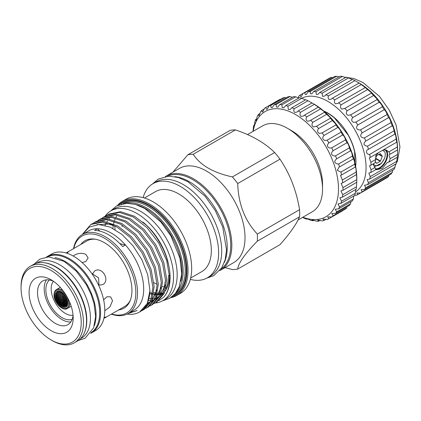 <?xml version="1.0" encoding="UTF-8"?>
<svg xmlns="http://www.w3.org/2000/svg" width="421" height="421" viewBox="0 0 421 421"><rect width="100%" height="100%" fill="white"/><g stroke="black" fill="none" stroke-linecap="round" stroke-linejoin="round"><path stroke-width="0.63" d="M44.494 262.767A43.673 25.218 60 0 1 55.904 266.83A43.673 25.218 60 0 1 84.605 332.237M36.674 263.162L37.716 262.562A43.673 25.218 60 0 1 59.556 264.725A43.673 25.218 60 0 1 88.089 303.209A43.673 25.218 60 0 1 81.395 338.21L80.348 338.81M60.803 291.948L61.24 292.216M58.719 291.532L59.129 291.811M59.493 292.058L59.908 292.332L59.493 292.058M60.282 292.574L60.713 292.842L60.282 292.574M57.509 291.585L57.898 291.874L57.509 291.585M58.245 292.132L58.645 292.416L58.245 292.132M59.003 292.663L59.419 292.942L59.003 292.663M59.787 293.184L60.208 293.458L59.787 293.184M60.587 293.695L61.024 293.958L60.587 293.695M57.061 292.163L57.445 292.458M57.788 292.716L58.187 293.005L57.788 292.716M58.535 293.258L58.945 293.542L58.535 293.258M59.308 293.784L59.729 294.063L59.308 293.784M60.098 294.3L60.535 294.568L60.098 294.3M56.64 292.732L57.019 293.032M57.356 293.29L57.745 293.584L57.356 293.29M58.093 293.837L58.493 294.126L58.093 293.837M58.851 294.374L59.266 294.653L58.851 294.374M59.635 294.895L60.061 295.168L59.635 294.895M60.435 295.4L60.877 295.668L60.435 295.4M56.235 293.29L56.609 293.595M56.94 293.853L57.324 294.153L56.94 293.853M57.666 294.411L58.061 294.7L57.666 294.411M58.414 294.947L58.824 295.232L58.414 294.947M59.187 295.474L59.608 295.752L59.187 295.474M59.977 295.989L60.408 296.258L59.977 295.989M55.856 293.832L56.219 294.142L55.856 293.832M56.546 294.405L56.924 294.705L56.546 294.405M57.261 294.963L57.651 295.258L57.261 294.963M57.998 295.51L58.403 295.8L57.998 295.51M58.761 296.047L59.177 296.326L58.761 296.047M59.54 296.568L59.966 296.842L59.54 296.568M60.345 297.073L60.782 297.342L60.345 297.073M60.792 296.495L61.234 296.758L60.792 296.495M60.913 294.8L61.361 295.063L60.913 294.8M61.098 293.074L61.54 293.337L61.098 293.074M56.177 294.947L56.546 295.247L56.177 294.947M56.877 295.51L57.261 295.81L56.877 295.51M57.603 296.063L58.003 296.352L57.603 296.063M58.356 296.605L58.761 296.889L58.356 296.605M59.124 297.131L59.545 297.41L59.124 297.131M59.919 297.647L60.35 297.915L59.919 297.647M60.735 298.147L61.177 298.41L60.735 298.147M64.15 294.747L63.718 294.384M63.261 294.29L62.792 294.042L63.166 294.453M65.434 296.279L64.971 295.937M64.508 295.842L64.024 295.6L64.413 296M63.603 295.389L63.129 295.142L63.513 295.547M62.724 294.926L62.35 294.516M65.818 297.352L65.318 297.126L65.729 297.51M64.881 296.921L64.392 296.684L64.792 297.079M63.966 296.473L63.492 296.231L63.881 296.631M63.076 296.016L62.608 295.768L62.992 296.173M66.223 298.415L65.718 298.189L66.139 298.573M65.281 297.989L64.781 297.758L65.192 298.147M64.355 297.547L63.871 297.31L64.271 297.705M63.45 297.1L62.976 296.852L63.366 297.252M62.571 296.637L62.192 296.226M66.655 299.463L66.139 299.242L66.571 299.62M65.697 299.042L65.192 298.815L65.613 299.199M64.76 298.61L64.271 298.378L64.676 298.768M63.845 298.168L63.366 297.926L63.766 298.321M62.955 297.71L62.487 297.458L62.876 297.863M66.581 300.284L67.102 300.499L66.665 300.126M66.134 300.089L65.629 299.863L66.055 300.241M65.187 299.663L64.692 299.431L65.108 299.815M64.26 299.226L63.776 298.984L64.187 299.373M63.361 298.773L62.887 298.526L63.282 298.921M62.482 298.31L62.092 297.905M62.087 297.237L61.629 296.984L62.087 297.237M62.208 295.547L61.75 295.289L62.208 295.547M62.387 293.821L61.934 293.563L62.387 293.821M62.076 292.706L61.629 292.448M61.861 294.447L61.413 294.19L61.861 294.447M61.713 296.158L61.261 295.9L61.713 296.158M61.619 297.831L61.171 297.573L61.619 297.831M67.576 301.525L67.155 301.147M66.592 301.12L66.081 300.899L66.513 301.273M65.634 300.699L65.134 300.473L65.56 300.852M64.697 300.268L64.208 300.031L64.623 300.42M63.787 299.82L63.308 299.578L63.713 299.973M62.429 299.115L62.824 299.515M62.024 298.894L61.571 298.636L62.024 298.894M60.424 304.683L59.998 304.409L60.424 304.683M61.24 305.183L60.803 304.915L61.24 305.183M59.129 303.162L58.719 302.878L59.129 303.162M59.908 303.683L59.493 303.404L59.908 303.683M60.713 304.188L60.282 303.92L60.713 304.188M57.898 301.599L57.509 301.31M58.645 302.141L58.245 301.857L58.645 302.141M59.419 302.667L59.003 302.389L59.419 302.667M60.208 303.183L59.787 302.91L60.208 303.183M61.024 303.683L60.587 303.42L61.024 303.683M57.445 300.562L57.061 300.268L57.445 300.562M58.187 301.11L57.788 300.82L58.187 301.11M58.945 301.647L58.535 301.362L58.945 301.647M59.729 302.167L59.308 301.889L59.729 302.167M60.535 302.673L60.098 302.404L60.535 302.673M57.019 299.515L56.64 299.215L57.019 299.515M57.745 300.068L57.356 299.773L57.745 300.068M58.493 300.61L58.093 300.32L58.493 300.61M59.266 301.136L58.851 300.857L59.266 301.136M60.061 301.652L59.635 301.378L60.061 301.652M60.877 302.152L60.435 301.889L60.877 302.152M56.609 298.457L56.235 298.152M57.324 299.015L56.94 298.715L57.324 299.015M58.061 299.563L57.666 299.273L58.061 299.563M58.824 300.094L58.414 299.81L58.824 300.094M59.608 300.615L59.187 300.336L59.608 300.615M60.408 301.126L59.977 300.852L60.408 301.126M56.219 297.384L55.856 297.073L56.219 297.384M56.924 297.947L56.546 297.647L56.924 297.947M57.651 298.5L57.261 298.21L57.651 298.5M58.403 299.042L57.998 298.752L58.403 299.042M59.177 299.568L58.761 299.289L59.177 299.568M59.966 300.084L59.54 299.81L59.966 300.084M60.782 300.583L60.345 300.315L60.782 300.583M61.234 301.62L60.792 301.357L61.234 301.62M61.361 303.167L60.913 302.904L61.361 303.167M61.54 304.683L61.098 304.42L61.54 304.683M56.546 296.868L56.177 296.568L56.546 296.868M57.261 297.431L56.877 297.131L57.261 297.431M58.003 297.973L57.603 297.684L58.003 297.973M58.761 298.51L58.356 298.226L58.761 298.51M59.545 299.031L59.124 298.752L59.545 299.031M60.35 299.536L59.919 299.268L60.35 299.536M61.177 300.031L60.735 299.768L61.177 300.031M56.188 295.779L55.825 295.474M56.893 296.347L56.514 296.047L56.893 296.347M57.624 296.9L57.23 296.605L57.624 296.9M58.372 297.437L57.972 297.152L58.372 297.437M59.145 297.963L58.729 297.684L59.145 297.963M59.94 298.478L59.514 298.205L59.94 298.478M60.756 298.978L60.314 298.715L60.756 298.978M63.345 306.367L63.818 306.614L63.387 306.235M62.476 305.899L62.934 306.151L62.476 305.899M64.576 306.304L65.066 306.541L64.623 306.172M63.671 305.851L64.15 306.093L63.718 305.72M62.792 305.388L63.261 305.635L62.834 305.257M64.934 305.772L65.434 306.004L64.987 305.635M64.024 305.325L64.508 305.567L64.071 305.193M63.129 304.867L63.603 305.114L63.182 304.736M62.308 304.262L62.724 304.651M66.26 305.657L66.776 305.878L66.323 305.514M65.318 305.23L65.818 305.457L65.371 305.088M64.392 304.788L64.881 305.025L64.445 304.651M63.492 304.336L63.966 304.578L63.545 304.199M62.608 303.873L63.076 304.125L62.661 303.736M66.676 305.093L67.197 305.309L66.739 304.946M65.718 304.672L66.223 304.899L65.776 304.53M64.781 304.241L65.281 304.472L64.839 304.099M63.871 303.794L64.355 304.036L63.929 303.652M62.976 303.336L63.45 303.583L63.034 303.199M62.161 302.725L62.571 303.12M66.139 304.104L66.655 304.325L66.208 303.957M65.192 303.678L65.697 303.909L65.255 303.536M64.271 303.241L64.76 303.473L64.334 303.094M63.366 302.788L63.845 303.031L63.429 302.646M62.487 302.32L62.955 302.573L62.545 302.183M66.581 303.525L67.102 303.741L66.655 303.378M65.629 303.104L66.134 303.33L65.692 302.957M64.692 302.673L65.187 302.904L64.755 302.525M63.776 302.225L64.26 302.467L63.845 302.083M62.887 301.768L63.361 302.015L62.95 301.625M62.082 301.157L62.482 301.552M61.629 301.846L62.087 302.099L61.629 301.846M61.75 303.399L62.208 303.652L61.75 303.399M61.934 304.915L62.387 305.167L61.934 304.915M61.629 305.414L62.076 305.672L61.629 305.414M61.413 303.915L61.861 304.173L61.413 303.915M61.261 302.383L61.713 302.641L61.261 302.383M61.171 300.815L61.619 301.073L61.171 300.815M67.05 302.931L67.576 303.146L67.123 302.783M66.081 302.52L66.592 302.741L66.15 302.367M65.134 302.094L65.634 302.32L65.202 301.946M64.208 301.652L64.697 301.889L64.276 301.504M63.308 301.199L63.787 301.441L63.376 301.057M62.429 300.736L62.829 301.131M61.571 300.257L62.024 300.515L61.571 300.257M66.555 301.92L67.071 302.141L66.629 301.768M65.597 301.499L66.102 301.725L65.671 301.352M64.66 301.068L65.155 301.299L64.734 300.92M63.75 300.62L64.234 300.862L63.818 300.473M62.855 300.162L63.329 300.41L62.929 300.015M61.987 299.694L62.45 299.947L62.055 299.547M61.14 299.21L61.524 299.615L61.14 299.21M66.381 306.43L65.871 306.204M58.061 291.853A8.173 4.72 -120 0 0 55.961 295.789A8.173 4.72 -120 0 0 59.782 304.278A8.173 4.72 -120 0 0 66.197 305.946M55.635 295.921A8.241 4.757 -120 0 0 59.582 304.572A8.241 4.757 -120 0 0 66.081 306.056A8.241 4.757 -120 0 0 67.292 302.652A8.241 4.757 -120 0 0 64.034 294.732A8.241 4.757 -120 0 0 57.903 291.9A8.241 4.757 -120 0 0 55.635 295.921M54.856 295.674A9.094 5.252 -120 0 0 61.287 306.814A9.094 5.252 -120 0 0 67.718 303.099A9.094 5.252 -120 0 0 61.287 291.958A9.094 5.252 -120 0 0 54.856 295.674M49.468 279.986A22.829 13.183 -120 0 0 47.42 298.573A22.829 13.183 -120 0 0 61.998 317.613A22.829 13.183 -120 0 0 72.175 319.318M53.43 281.265A20.082 11.593 -120 0 0 52.904 297.684A20.082 11.593 -120 0 0 65.366 313.424A20.082 11.593 -120 0 0 73.054 315.25M174.789 176.652A53.604 30.949 60 0 1 189.324 181.698A53.604 30.949 60 0 1 224.325 262.457M167.511 176.252A53.604 30.949 60 0 1 192.829 179.672A53.604 30.949 60 0 1 227.445 225.593A53.604 30.949 60 0 1 221.036 268.961M105.05 216.289A51.872 29.949 60 0 1 110.912 210.837A51.872 29.949 60 0 1 136.846 213.405A51.872 29.949 60 0 1 170.737 259.115A51.872 29.949 60 0 1 162.785 300.683A51.872 29.949 60 0 1 155.117 303.036M110.912 210.837L114.559 208.727A51.872 29.949 60 0 1 140.498 211.3A51.872 29.949 60 0 1 174.389 257.01A51.872 29.949 60 0 1 166.437 298.578L162.785 300.683M149.776 293.626A46.315 26.739 -120 0 0 152.449 294.321M153.523 294.516A46.315 26.739 -120 0 0 156.054 294.789M157.091 294.816A46.315 26.739 -120 0 0 159.57 294.653M160.606 294.49A46.315 26.739 -120 0 0 161.996 294.158M162.464 293.663A46.315 26.739 60 0 1 160.79 293.969M159.764 294.079A46.315 26.739 60 0 1 157.275 294.111M156.233 294.037A46.315 26.739 60 0 1 153.67 293.653M152.581 293.405A46.315 26.739 60 0 1 149.855 292.584M111.607 314.003A44.468 25.676 -120 0 0 135.836 292.653A44.468 25.676 -120 0 0 108.023 240.528A44.468 25.676 -120 0 0 73.786 248.501M73.533 248.648A45.663 26.36 60 0 1 82.405 234.471A45.663 26.36 60 0 1 117.591 246.701A45.663 26.36 60 0 1 137.52 292.653A45.663 26.36 60 0 1 128.063 313.556A45.663 26.36 60 0 1 111.349 314.15M95.42 239.239A37.822 21.834 -120 0 0 86.889 240.933L66.897 252.479L68.297 251.99L67.065 253.274M80.795 244.454A38.964 22.497 60 0 1 94.562 239.102A38.964 22.497 60 0 1 131.947 290.406A38.964 22.497 60 0 1 130.131 300.71A38.964 22.497 60 0 1 118.611 309.961M224.967 267.651L232.397 269.54A63.129 36.448 -120 0 0 237.723 269.066C238.291 263.236 244.827 253.937 257.326 241.18A63.129 36.448 -120 0 0 257.431 237.686A63.129 36.448 -120 0 0 257.326 234.071C244.869 220.72 238.333 203.88 237.723 183.551A63.129 36.448 -120 0 0 232.397 176.92C213.394 172.815 200.322 165.269 193.192 154.286A63.129 36.448 -120 0 0 187.861 154.76L172.957 172.147M187.861 154.76L230.108 130.368A63.129 36.448 60 0 1 235.439 129.894C251.942 135.436 265.009 142.982 274.645 152.528A63.129 36.448 60 0 1 279.97 159.159C289.927 173.92 296.463 190.76 299.573 209.679A63.129 36.448 60 0 1 299.678 213.294A63.129 36.448 60 0 1 299.573 216.789C296.526 224.04 289.995 233.339 279.97 244.675L237.723 269.066M299.573 209.679L257.326 234.071M298.047 220.004L312.261 211.795A49.631 28.654 -120 0 0 322.539 189.076A49.631 28.654 -120 0 0 287.448 128.289A49.631 28.654 -120 0 0 262.63 125.832L247.49 134.573M287.448 128.289L291.658 130.721A43.673 25.218 60 0 1 322.539 184.214L322.539 189.076M165.442 176.515A54.356 31.38 60 0 1 166.216 176.041L179.409 168.421A54.356 31.38 60 0 1 221.299 182.982A54.356 31.38 60 0 1 245.022 237.686A54.356 31.38 60 0 1 233.766 262.572L220.572 270.187A54.356 31.38 60 0 1 219.778 270.624M119.732 243.491A59.556 34.385 -120 0 0 125.442 244.969A45.663 26.36 60 0 1 143.698 289.085A45.663 26.36 60 0 1 134.241 309.988L128.063 313.556M136.793 204.874A51.199 29.559 60 0 1 182.035 271.477A51.199 29.559 60 0 1 180.888 281.249M125.137 203.338A51.993 30.017 60 0 1 163.28 222.288A51.993 30.017 60 0 1 183.161 271.477A51.993 30.017 60 0 1 176.388 292.111M118.906 204.816A53.562 30.922 60 0 1 161.138 214.321A53.562 30.922 60 0 1 186.877 270.608A53.562 30.922 60 0 1 171.994 296.768M117.48 205.459A54.356 31.38 60 0 1 122.39 201.343A54.356 31.38 60 0 1 164.274 215.905A54.356 31.38 60 0 1 188.003 270.608A54.356 31.38 60 0 1 176.746 295.489A54.356 31.38 60 0 1 170.726 297.684M122.39 201.343L126.068 199.222A54.356 31.38 60 0 1 167.953 213.784A54.356 31.38 60 0 1 191.681 268.482A54.356 31.38 60 0 1 180.42 293.369L176.746 295.489M115.091 229.619A54.356 31.38 60 0 1 114.838 225.798M166.395 287.38A46.215 26.681 60 0 1 166.09 287.338M165.016 287.148A46.215 26.681 60 0 1 162.348 286.48M157.086 284.375A46.215 26.681 60 0 1 153.897 282.612M144.44 198.012L155.544 191.602A46.215 26.681 60 0 1 191.16 203.98A46.215 26.681 60 0 1 211.331 250.49A46.215 26.681 60 0 1 201.759 271.65L190.66 278.06M143.119 197.633A54.356 31.38 60 0 1 153.018 183.661A54.356 31.38 60 0 1 194.902 198.223A54.356 31.38 60 0 1 218.631 252.926A54.356 31.38 60 0 1 207.374 277.807A54.356 31.38 60 0 1 190.324 279.397M153.018 183.661L156.107 181.877A54.356 31.38 60 0 1 197.996 196.439A54.356 31.38 60 0 1 221.72 251.142A54.356 31.38 60 0 1 210.463 276.023L207.374 277.807M166.216 176.041A54.356 31.38 60 0 1 208.1 190.602A54.356 31.38 60 0 1 231.829 245.306A54.356 31.38 60 0 1 220.572 270.187M129.531 312.708L137.135 310.556L128.142 313.508M139.588 312.014L147.271 303.562L149.939 290.49A50.088 28.917 60 0 1 139.588 312.014A50.088 28.917 60 0 1 127 314.113M149.939 290.49L147.718 274.681L141.856 259.689L132.968 245.764L122.011 234.486L110.197 227.119L98.84 224.546L89.22 227.072L82.448 234.444M82.653 234.06L90.868 224.472L102.624 222.088L116.438 226.645L130.252 237.433L142.003 252.784L149.944 270.329L152.902 287.385L150.471 301.331L143.056 310.014L141.524 310.787M143.056 310.014L144.282 309.303L151.697 300.62L154.133 286.68L151.176 269.624L143.235 252.074L131.484 236.723L117.664 225.94L103.85 221.378L92.099 223.761L90.868 224.472M93.625 222.977L95.062 222.046L106.818 219.667L120.632 224.225L134.446 235.013L146.203 250.358L154.139 267.909L157.096 284.964L154.665 298.91L147.25 307.593L145.719 308.367M147.25 307.593L148.476 306.883L155.891 298.2L158.328 284.254L155.37 267.198L147.429 249.653L135.678 234.302L121.858 223.514L108.044 218.957L96.293 221.341L95.062 222.046M97.819 220.557L99.261 219.625L111.012 217.241L124.826 221.804L138.641 232.592L150.397 247.937L158.333 265.488L161.296 282.544L158.859 296.484L151.444 305.167L149.913 305.946M151.444 305.167L152.67 304.462L160.091 295.779L162.522 281.833L159.564 264.777L151.623 247.227L139.872 231.882L126.058 221.093L112.239 216.536L100.487 218.915L99.261 219.625M102.014 218.131L103.455 217.204L115.207 214.821L129.021 219.383L142.84 230.171L154.591 245.517L162.532 263.067L165.49 280.123L163.053 294.063L155.638 302.746L154.107 303.525M155.638 302.746L156.87 302.041L164.285 293.353L166.716 279.412L163.758 262.357L155.817 244.806L144.066 229.461L130.252 218.673L116.433 214.11L104.682 216.494L103.455 217.204M106.208 215.71L107.65 214.784L119.401 212.4L133.215 216.962L147.034 227.745L158.785 243.096L166.727 260.641L169.684 277.697C169.789 285.975 167.832 292.432 163.822 297.073L158.912 300.636M107.65 214.784L108.876 214.073L120.627 211.689L134.446 216.252L146.482 225.277A50.088 28.917 60 0 1 170.089 277.465A50.088 28.917 60 0 1 163.822 297.073M55.046 257.605A43.673 25.218 60 0 1 65.171 261.483A43.673 25.218 60 0 1 94.346 325.68M47.552 256.899A43.673 25.218 60 0 1 68.823 259.373A43.673 25.218 60 0 1 97.198 297.347A43.673 25.218 60 0 1 91.215 332.522M52.257 340.631L51.13 339.984A42.542 24.565 -120 0 0 81.216 322.618A42.542 24.565 -120 0 0 51.13 270.508A42.542 24.565 -120 0 0 21.05 287.88A42.542 24.565 -120 0 0 51.13 339.984L52.257 340.631A44.131 25.481 60 0 0 74.322 342.82A44.131 25.481 60 0 0 81.085 307.456A44.131 25.481 60 0 0 52.257 268.566A44.131 25.481 60 0 0 30.191 266.377A44.131 25.481 60 0 0 21.05 286.58L21.05 287.88M51.136 279.797L51.13 279.797A31.17 17.998 -120 0 0 51.13 279.797A31.17 17.998 -120 0 0 29.091 292.521A31.17 17.998 -120 0 0 51.13 330.695A31.17 17.998 -120 0 0 73.175 317.971A31.17 17.998 -120 0 0 51.136 279.797M53.351 281.207A25.213 14.556 -120 0 0 42.737 280.981A25.213 14.556 -120 0 0 38.874 301.183A25.213 14.556 -120 0 0 55.346 323.402A25.213 14.556 -120 0 0 67.949 324.649A25.213 14.556 -120 0 0 73.059 315.345M74.322 342.82L77.411 341.036A44.131 25.481 -120 0 0 84.174 305.672A44.131 25.481 -120 0 0 55.346 266.782A44.131 25.481 -120 0 0 33.28 264.599L30.191 266.377M90.594 333.385A44.131 25.481 -120 0 0 91.446 332.932L95.662 330.501A44.131 25.481 -120 0 0 102.424 295.137A44.131 25.481 -120 0 0 73.596 256.247A44.131 25.481 -120 0 0 51.525 254.063L47.315 256.494A44.131 25.481 -120 0 0 46.494 256.999M91.446 332.932A44.131 25.481 -120 0 0 98.214 297.568A44.131 25.481 -120 0 0 69.381 258.678A44.131 25.481 -120 0 0 47.315 256.494M66.092 252.974L66.897 252.479M73.217 256.031L74.575 255.037C78.311 253.026 82.058 252.8 85.805 254.347L88.131 257.936L85.805 261.52L82.127 262.546M168.474 275.318A46.315 26.739 60 0 1 165.79 288.769M163.827 292.053A46.315 26.739 60 0 1 160.106 295.737M158.833 296.547A46.315 26.739 60 0 1 156.065 297.789M154.996 298.11A46.315 26.739 60 0 1 152.481 298.573M151.455 298.657A46.315 26.739 60 0 1 148.966 298.642M169.595 275.402A46.315 26.739 60 0 1 165.106 291.19M160.459 295.6A46.315 26.739 60 0 1 160.059 295.842M46.51 279.833A25.213 14.556 -120 0 0 61.998 319.56A25.213 14.556 -120 0 0 70.833 321.954M104.108 317.439L105.839 317.013L103.887 318.429M92.273 274.203L94.709 270.919C102.166 266.046 110.597 280.649 102.65 284.675L98.593 285.143M98.956 285.233L98.572 277.86L92.378 273.839M103.613 299.763L107.039 296.737L110.607 296.863L112.549 300.668L109.918 306.941L104.797 310.73M122.637 246.59L125.442 244.969A45.663 26.36 60 0 0 97.377 228.766L94.572 230.387A45.663 26.36 60 0 1 122.637 246.59M82.405 234.471L88.584 230.903A45.663 26.36 60 0 1 97.377 228.766A59.556 34.385 -120 0 0 99.888 231.134M105.082 225.367A46.315 26.739 60 0 1 106.013 223.346M106.897 221.814A46.315 26.739 60 0 1 107.566 220.846M109.055 219.062A46.315 26.739 60 0 1 109.486 218.625M142.835 222.041A46.315 26.739 60 0 1 168.663 265.151M104.718 317.981L124.705 306.441A37.822 21.834 -120 0 0 130.442 299.899M122.106 226.535A46.215 26.681 60 0 1 122.132 225.093M274.645 152.528L232.397 176.92M193.192 154.286L235.439 129.894M237.723 183.551L279.97 159.159M257.326 241.18L299.573 216.789M379.058 154.291L382.257 156.138L382.257 156.459L378.779 154.449M382.589 150.313L384.683 151.755A9.583 5.531 -60 0 1 385.257 154.57A9.583 5.531 -60 0 1 384.683 158.043L381.642 163.169L374.274 166.832M382.257 156.138L380.247 153.602L376.716 155.644L375.406 158.685M375.6 158.191L380.489 161.017L382.257 156.459M380.489 161.017L380.247 161.317L375.458 158.554M376.332 163.137L376.716 163.359L380.247 161.317M376.716 163.359L375.222 161.559M373.416 164.053L374.19 164.958C377.905 167.048 381.405 164.743 384.683 158.043M354.908 162.748L354.624 151.797A39.306 22.697 60 0 0 348.062 134.883L334.511 118.033A39.306 22.697 60 0 0 327.948 113.333A39.306 22.697 60 0 0 324.286 111.497M323.717 111.012A39.706 22.923 60 0 1 327.875 113.054A39.706 22.923 60 0 1 355.64 166.306M385.715 149.855A11.12 6.42 -60 0 1 387.63 154.686A11.12 6.42 -60 0 1 383.605 164.927A11.12 6.42 -60 0 1 375.658 169.331M375.353 168.784A10.72 6.189 120 0 0 383.099 164.669A10.72 6.189 120 0 0 387.067 154.686A10.72 6.189 120 0 0 384.847 149.776A10.72 6.189 120 0 0 384.552 149.623M298.215 97.84L298.663 96.251A57.572 33.238 60 0 1 300.257 95.014L303.041 93.409A57.572 33.238 60 0 1 304.909 92.646L305.078 94.272L306.172 94.646L308.093 91.815A57.572 33.238 60 0 1 310.188 91.541L310.44 93.657L311.793 93.878L313.692 91.499A57.572 33.238 60 0 1 315.966 91.725L316.308 94.325L317.929 94.399L319.707 92.483A57.572 33.238 60 0 1 322.097 93.199L322.549 96.272L324.428 96.188L325.986 94.73A57.572 33.238 60 0 1 328.433 95.925C327.896 97.409 328.08 98.577 328.996 99.435L331.132 99.214L332.369 98.198A57.572 33.238 60 0 1 334.821 99.835C334.063 101.514 334.29 102.819 335.505 103.75L337.868 103.392L338.705 102.787A57.572 33.238 60 0 1 341.094 104.829C340.084 106.702 340.352 108.123 341.905 109.102L344.836 108.397A57.572 33.238 60 0 1 347.109 110.791C345.815 112.844 346.125 114.365 348.041 115.365L350.614 114.88A57.572 33.238 60 0 1 352.709 117.57C351.103 119.785 351.456 121.39 353.761 122.379L355.892 122.079A57.572 33.238 60 0 1 357.761 125C355.829 127.352 356.213 129.01 358.924 129.978L360.544 129.821A57.572 33.238 60 0 1 362.139 132.899C359.86 135.346 360.281 137.035 363.407 137.967L364.454 137.914A57.572 33.238 60 0 1 365.738 141.072C363.102 143.561 363.555 145.261 367.091 146.161L367.528 146.155A57.572 33.238 60 0 1 368.464 149.318C365.16 150.313 366.223 154.723 369.68 154.344A57.572 33.238 60 0 1 370.254 157.433L369.317 157.859L370.869 162.28L375.853 159.401L374.943 162.98L369.564 165.779L371.064 169.763L374.943 167.521L375.853 169.6L370.869 172.478L368.833 173.094L370.254 176.609L396.729 161.327A57.572 33.238 60 0 1 396.156 163.753L369.68 179.041L367.133 179.62L368.464 182.661L394.94 167.374A57.572 33.238 60 0 1 393.998 169.452L367.528 184.74L364.518 185.193L365.738 187.755L392.214 172.468A57.572 33.238 60 0 1 390.93 174.147L364.454 189.434L361.039 189.676L362.139 191.776L388.615 176.488A57.572 33.238 60 0 1 387.02 177.725L360.544 193.013L356.792 192.965L357.761 194.618L384.236 179.33M375.853 159.401L375.774 155.581L378.647 152.586M383.331 149.887L386.489 150.229L388.909 151.86L397.345 146.992A57.572 33.238 60 0 1 397.54 149.934L397.54 154.475A57.572 33.238 60 0 1 397.345 157.191L396.729 161.327M397.345 157.191L388.909 162.064L390.209 158.706L389.099 155.512L389.578 154.228L390.209 154.165L388.909 151.86M385.815 149.892A11.146 6.436 -60 0 1 387.652 154.67A11.146 6.436 -60 0 1 383.631 164.921A11.146 6.436 -60 0 1 375.679 169.363M297.863 97.719L298.347 97.44M300.257 95.014L300.362 96.167L301.204 96.683L303.041 93.409L329.517 78.122A57.572 33.238 60 0 1 331.385 77.359L332.569 77.68M304.909 92.646L331.385 77.359M310.188 91.541L336.663 76.254L339.242 77.027M315.966 91.725L342.441 76.438L345.378 77.543M322.097 93.199L348.572 77.911L351.777 79.395M328.433 95.925L354.908 80.637L358.845 82.911A57.572 33.238 60 0 1 361.297 84.547L365.181 87.505A57.572 33.238 60 0 1 367.57 89.547L370.969 92.32L371.311 93.109A57.572 33.238 60 0 1 373.585 95.509L376.842 98.735L377.09 99.593A57.572 33.238 60 0 1 379.184 102.287C380.237 102.966 381.242 104.187 382.2 105.96L382.368 106.797A57.572 33.238 60 0 1 384.236 109.718C385.236 110.376 386.131 111.739 386.92 113.812L387.02 114.538A57.572 33.238 60 0 1 388.615 117.617C389.52 118.227 390.272 119.722 390.877 122.106L390.93 122.627A57.572 33.238 60 0 1 392.214 125.79C392.972 126.316 393.561 127.931 393.988 130.631L393.998 130.868A57.572 33.238 60 0 1 394.94 134.036L394.982 133.989M334.821 99.835L361.297 84.547M341.094 104.829L367.57 89.547M347.109 110.791L373.585 95.509M352.709 117.57L379.184 102.287M357.761 125L384.236 109.718M362.139 132.899L388.615 117.617M365.738 141.072L392.214 125.79M355.45 191.892A53.999 31.175 -120 0 0 362.991 148.439A53.999 31.175 -120 0 0 327.875 101.382A53.999 31.175 -120 0 0 301.731 98.246M308.093 91.815L334.569 76.527A57.572 33.238 60 0 1 336.663 76.254M313.692 91.499L340.168 76.217A57.572 33.238 60 0 1 342.441 76.438M319.707 92.483L346.183 77.196A57.572 33.238 60 0 1 348.572 77.911M325.986 94.73L352.461 79.448A57.572 33.238 60 0 1 354.908 80.637M359.402 83.179L358.282 82.532L359.402 83.179A53.999 31.175 60 0 1 397.587 149.313L397.587 150.613M370.869 162.28A57.572 33.238 60 0 1 371.064 165.216M371.064 169.763A57.572 33.238 60 0 1 370.869 172.478M390.209 158.706L397.54 154.475M390.209 154.165L397.54 149.934M332.369 98.198L359.124 83.048M338.705 102.787L365.344 87.531M344.478 108.623L371.375 93.094M350.614 114.88L377.09 99.593M355.892 122.079L382.368 106.797M360.544 129.821L387.02 114.538M364.454 137.914L390.93 122.627M367.528 146.155L393.998 130.868M368.086 149.518L394.94 134.036C395.482 134.362 395.887 136.036 396.156 139.056A57.572 33.238 60 0 1 396.729 142.145L396.787 141.993M369.68 154.344L396.156 139.056M370.254 157.433L396.729 142.145C397.014 142.082 397.219 143.698 397.345 146.992M370.254 176.609A57.572 33.238 60 0 1 369.68 179.041M368.464 182.661A57.572 33.238 60 0 1 367.528 184.74M365.738 187.755A57.572 33.238 60 0 1 364.454 189.434M362.139 191.776A57.572 33.238 60 0 1 360.544 193.013M357.761 194.618A57.572 33.238 60 0 1 355.892 195.381L354.819 195.086M395.487 164.143L394.94 167.374M392.725 170.189L392.214 172.468M388.93 175.299L388.615 176.488M388.909 162.064L387.425 162.359L382.273 168.421L376.127 169.816M374.943 167.521L373.338 164.611M253.053 131.363L253.342 127.631A63.924 36.906 60 0 1 253.816 125.332C254.063 126.805 254.431 125.526 254.926 121.495A63.924 36.906 60 0 1 255.705 119.475L256.063 120.606L257.347 116.17A63.924 36.906 60 0 1 258.415 114.465L258.968 115.875L260.552 111.749A63.924 36.906 60 0 1 261.888 110.397L261.957 111.512L262.672 112.107L264.483 108.323A63.924 36.906 60 0 1 265.814 107.487A63.924 36.906 60 0 1 266.061 107.344L266.177 108.897L267.103 109.365L269.061 105.96A63.924 36.906 60 0 1 270.856 105.376L271.019 107.371L272.171 107.708L274.197 104.703A63.924 36.906 60 0 1 276.171 104.529L276.397 106.966L277.781 107.171L279.797 104.582A63.924 36.906 60 0 1 281.907 104.813L282.202 107.687L283.822 107.76L285.743 105.587A63.924 36.906 60 0 1 287.948 106.229L288.322 109.523L290.174 109.46L291.921 107.713A63.924 36.906 60 0 1 294.184 108.744C293.584 110.281 293.737 111.512 294.637 112.439L296.937 112.107L298.215 110.907A63.924 36.906 60 0 1 300.494 112.318C299.689 114.023 299.868 115.375 301.031 116.375L303.315 116.059L304.504 115.117A63.924 36.906 60 0 1 306.746 116.87C305.709 118.738 305.914 120.195 307.372 121.253L309.851 120.827L310.661 120.253A63.924 36.906 60 0 1 312.824 122.316C311.524 124.337 311.761 125.89 313.54 126.979L316.566 126.221A63.924 36.906 60 0 1 318.608 128.552C317.029 130.71 317.297 132.341 319.407 133.446L322.102 132.899A63.924 36.906 60 0 1 323.991 135.457C322.107 137.741 322.402 139.43 324.875 140.53L327.17 140.161A63.924 36.906 60 0 1 328.859 142.898C326.659 145.277 326.98 147.003 329.822 148.081L331.664 147.866A63.924 36.906 60 0 1 333.127 150.723C330.601 153.165 330.943 154.912 334.158 155.965L335.495 155.859A63.924 36.906 60 0 1 336.7 158.785L336.684 158.796C333.842 161.248 334.206 162.995 337.795 164.027L338.595 163.99A63.924 36.906 60 0 1 339.521 166.927L353.335 158.954A63.924 36.906 -120 0 0 352.409 156.017L352.388 155.602C351.893 152.786 351.267 151.192 350.514 150.813A63.924 36.906 -120 0 0 349.309 147.887L349.256 147.25C348.588 144.729 347.814 143.229 346.941 142.751A63.924 36.906 -120 0 0 345.473 139.888L345.383 139.098C344.546 136.867 343.641 135.473 342.673 134.92A63.924 36.906 -120 0 0 340.984 132.189L340.847 131.31C339.842 129.358 338.831 128.084 337.805 127.484A63.924 36.906 -120 0 0 335.916 124.926L335.721 124.032L332.422 120.58A63.924 36.906 -120 0 0 330.374 118.243L330.443 118.227M339.521 166.927L339.005 167.19L337.31 170.342L340.899 172.1A63.924 36.906 60 0 1 341.531 174.989L355.34 167.016A63.924 36.906 -120 0 0 354.714 164.127L354.708 163.995C354.792 162.332 353.524 157.754 353.335 158.954L353.382 158.891M336.7 158.785L350.519 150.807M333.127 150.723L346.941 142.751M328.859 142.898L342.673 134.92M323.991 135.457L337.805 127.484M318.608 128.552L332.422 120.58M312.824 122.316L326.638 114.344A63.924 36.906 -120 0 0 324.47 112.281L324.628 112.296M316.192 126.458L330.374 118.243L330.117 117.406L326.638 114.344M306.746 116.87L320.56 108.892A63.924 36.906 -120 0 0 318.318 107.144L318.597 107.239M310.661 120.253L324.47 112.281L324.138 111.57L320.56 108.892M300.494 112.318L314.308 104.34A63.924 36.906 -120 0 0 312.029 102.934L313.834 103.976A60.75 35.075 60 0 1 356.792 178.378L356.792 180.972A63.924 36.906 -120 0 0 356.776 179.646L356.498 174.841A63.924 36.906 -120 0 0 356.182 172.052C356.245 170.184 355.461 165.442 355.34 167.016L355.413 166.832M304.504 115.117L318.318 107.144L314.308 104.34M294.184 108.744L307.998 100.772A63.924 36.906 -120 0 0 305.735 99.74L291.921 107.713M311.535 102.682L307.998 100.772M287.948 106.229L301.762 98.251A63.924 36.906 -120 0 0 299.552 97.614L285.743 105.587M305.157 99.803L301.762 98.251M281.907 104.813L295.721 96.841A63.924 36.906 -120 0 0 293.605 96.604L279.797 104.582M298.884 98.056L295.721 96.841M276.171 104.529L289.985 96.551A63.924 36.906 -120 0 0 288.011 96.73L274.197 104.703M292.332 97.34L289.985 96.551M270.856 105.376L284.67 97.404A63.924 36.906 -120 0 0 282.875 97.988L269.061 105.96M286.101 97.83L284.67 97.404M266.061 107.344L279.876 99.372A63.924 36.906 -120 0 0 279.628 99.514L265.814 107.487M261.888 110.397L264.309 108.997M258.415 114.465L260.157 113.459M255.705 119.475L256.836 118.822M302.831 217.241A60.75 35.075 -120 0 0 338.331 184.624A60.75 35.075 -120 0 0 295.531 114.544A60.75 35.075 -120 0 0 253.2 131.273M254.426 124.979L253.816 125.332L254.01 126.195M341.531 174.989L340.5 175.446L342.368 180.03A63.924 36.906 60 0 1 342.683 182.814L341.147 183.398L342.968 187.624A63.924 36.906 60 0 1 342.968 190.25L340.936 190.892L342.683 194.734A63.924 36.906 60 0 1 342.368 197.154L339.863 197.786L341.531 201.227A63.924 36.906 60 0 1 340.899 203.39L337.952 203.943L339.521 206.969A63.924 36.906 60 0 1 338.595 208.837L335.248 209.242L336.7 211.858A63.924 36.906 60 0 1 335.495 213.389L331.795 213.584L333.127 215.789A63.924 36.906 60 0 1 331.664 216.957L327.664 216.873L328.859 218.688A63.924 36.906 60 0 1 327.17 219.473L322.939 219.057L323.991 220.504A63.924 36.906 60 0 1 322.102 220.883L317.702 220.094L318.608 221.199A63.924 36.906 60 0 1 316.566 221.167L312.061 219.951L312.824 220.751A63.924 36.906 60 0 1 310.661 220.315C308.161 219.031 304.478 217.962 306.746 219.183L307.246 218.894M306.13 218.646L306.746 219.183A63.924 36.906 60 0 1 304.504 218.346L302.604 217.373M312.824 220.751L313.813 220.183M318.608 221.199L320.192 220.283M323.991 220.504L326.238 219.209M328.859 218.688L342.673 210.716M331.664 216.957L345.473 208.984A63.924 36.906 -120 0 0 346.941 207.816L333.127 215.789M335.495 213.389L349.309 205.416A63.924 36.906 -120 0 0 350.514 203.88L350.982 201.685M336.7 211.858L350.514 203.88M338.595 208.837L352.409 200.864A63.924 36.906 -120 0 0 353.335 198.996L353.856 195.912M339.521 206.969L353.335 198.996M340.899 203.39L354.714 195.418A63.924 36.906 -120 0 0 355.34 193.25L355.782 189.408M341.531 201.227L355.34 193.25M342.368 197.154L356.182 189.182A63.924 36.906 -120 0 0 356.498 186.761L356.708 182.34M342.683 194.734L356.498 186.761M342.968 190.25L356.776 182.277A63.924 36.906 -120 0 0 356.792 180.972M342.968 187.624L356.776 179.646M342.683 182.814L356.545 174.51M342.368 180.03L356.182 172.052M340.899 172.1L354.714 164.127M338.595 163.99L352.409 156.017M335.495 155.859L349.309 147.887M331.664 147.866L345.473 139.888M327.17 140.161L340.984 132.189M322.102 132.899L335.916 124.926M298.215 110.907L312.029 102.934M60.387 287.49A10.92 6.304 -120 0 0 59.345 287.896L56.53 289.522A10.92 6.304 60 0 1 61.987 290.064A10.92 6.304 60 0 1 63.124 290.816M68.697 303.488A10.267 5.926 -120 0 0 61.434 290.916A10.267 5.926 -120 0 0 54.177 295.105A10.267 5.926 -120 0 0 61.434 307.683A10.267 5.926 -120 0 0 68.697 303.488M69.628 302.083A10.92 6.304 60 0 1 69.712 303.436A10.92 6.304 60 0 1 67.449 308.435C62.95 311.766 53.699 302.431 54.035 294.847C54.083 292.263 54.914 290.49 56.53 289.522M123.3 203.575A51.993 30.017 60 0 1 163.059 218.552A51.993 30.017 60 0 1 185.208 270.293A51.993 30.017 60 0 1 175.268 293.584M120.953 204.111A52.788 30.475 60 0 1 162.164 216.005A52.788 30.475 60 0 1 186.329 270.293A52.788 30.475 60 0 1 173.631 295.353M163.159 292.9A46.315 26.739 60 0 1 161.064 293.148M160.033 293.179A46.315 26.739 60 0 1 157.528 293.042M156.47 292.9A46.315 26.739 60 0 1 153.849 292.348M71.144 306.135L70.265 306.809A10.92 6.304 -120 0 0 71.138 306.114M373.827 164.611L373.343 164.474M373.795 164.395L373.353 164.332M59.345 287.896L60.371 287.475M152.428 184.014L158.349 179.025L168.8 176.183L178.188 177.462L187.861 181.672L205.011 196.149L215.263 210.542L222.767 227.172L226.503 249.848L225.219 259.552L221.83 267.735L213.7 275.713L206.769 278.139M162.48 300.857L169.563 298.4L175.225 293.637L179.183 286.938L181.719 273.876L179.909 258.099L170.942 236.028L160.769 221.878L144.792 208.511L135.651 204.517L126.763 203.248L116.617 205.916L110.612 211.01M116.717 215.989L116.028 217.131M115.28 218.594L114.575 220.309M114.144 221.583L113.538 223.909M113.307 225.061L112.881 228.392M78.232 340.526L85.063 338.289L93.62 327.854L95.625 316.518L94.067 303.625L90.978 294.1L86.431 284.828L76.264 271.135L64.129 261.373L48.61 256.852L39.779 259.173L34.133 264.141M96.935 224.625L109.828 223.977L113.012 224.925M156.901 289.864L151.518 301.02M149.987 302.362L146.997 304.125M161.096 287.443L155.712 298.605M154.181 299.941L151.192 301.704M150.102 302.131L147.624 302.762M165.295 285.012L159.906 296.184M158.375 297.526L155.391 299.278M154.302 299.705L151.818 300.336M150.823 300.478L148.424 300.578M70.265 306.809L67.449 308.435M373.732 164.29L373.374 164.211M344.104 77.122L353.745 78.48L363.06 82.558L379.521 96.441L389.246 110.091L396.114 125.121L399.95 146.955L397.508 160.854L395.182 165.59"/></g></svg>
